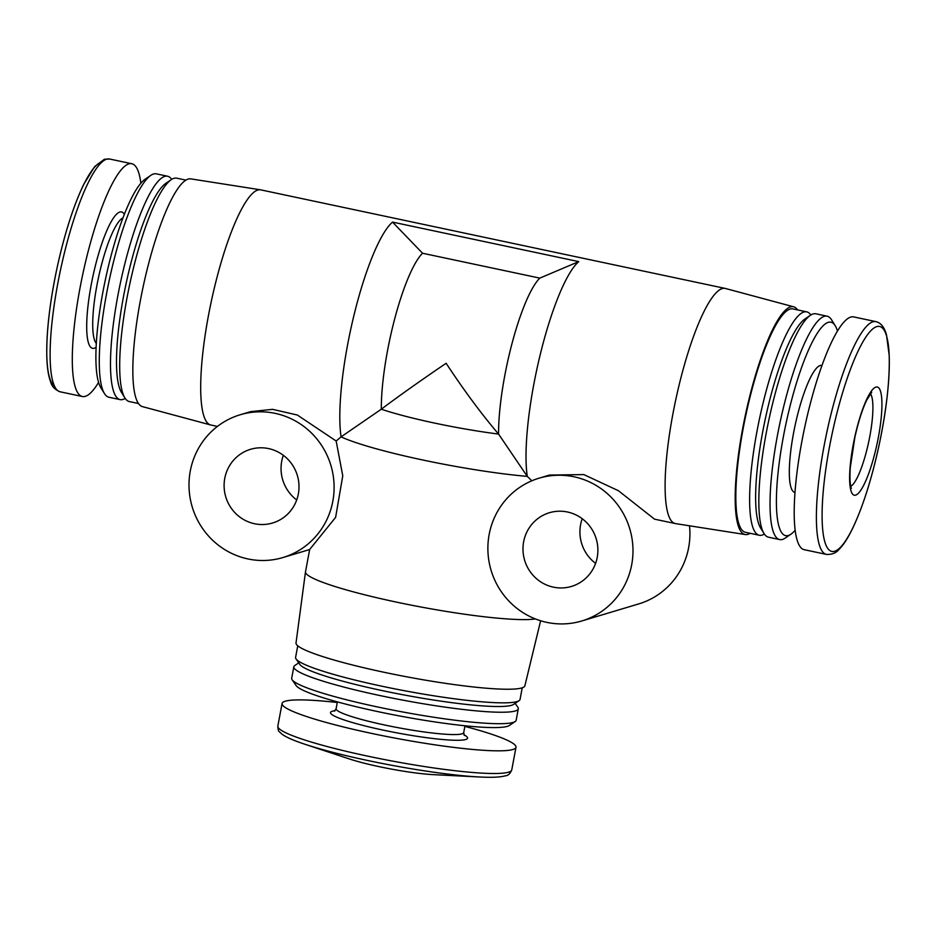<?xml version="1.0" encoding="UTF-8"?>
<svg xmlns="http://www.w3.org/2000/svg" width="936" height="936" viewBox="0 0 936 936"><rect width="100%" height="100%" fill="white"/><g stroke="black" fill="none" stroke-linecap="round" stroke-linejoin="round"><path stroke-width="1.4" d="M535.404 618.942A120.194 13.396 -169.4 0 1 403.322 603.544A120.194 13.396 -169.4 0 1 305.487 571.837A120.194 13.396 -169.4 0 1 305.499 571.767L309.676 549.467L335.615 517.374L342.763 475.827L336.153 441.008L297.32 415.022L272.551 409.336L250.614 411.641L240.166 414.765A74.517 72.388 -106.7 0 0 189.107 489.06A74.517 72.388 -106.7 0 0 247.935 558.944A74.517 72.388 -106.7 0 0 282.929 557.54A74.517 72.388 -106.7 0 0 330.888 465.391A74.517 72.388 -106.7 0 0 240.166 414.765M578.752 261.624L392.535 222.101L422.557 253.246L539.815 278.121L578.752 261.624A120.194 25.237 102 0 0 539.709 356.756A120.194 25.237 102 0 0 527.284 476.377L531.823 480.788M539.815 278.121A96.151 20.194 102 0 0 498.572 434.082A96.151 10.717 -169.4 0 1 381.315 409.207C398.397 396.349 419.995 381.046 446.121 363.273C463.964 390.37 481.455 413.981 498.572 434.082L527.284 476.377A120.194 13.396 -169.4 0 1 341.067 436.866L336.153 441.008M797.566 309.91A116.415 24.453 102 0 0 793.634 306.809L725.458 288.475A120.194 25.237 102 0 0 725.178 288.417A120.194 25.237 102 0 0 722.206 288.58A120.194 25.237 102 0 0 674.154 407.464A120.194 25.237 102 0 0 675.277 523.563A120.194 25.237 102 0 0 675.558 523.61L745.302 534.55A116.415 24.453 102 0 0 750.157 533.309M725.178 288.417L260.77 189.868A120.194 25.237 102 0 0 260.489 189.809A120.194 25.237 102 0 0 257.786 190.031A120.194 25.237 102 0 0 209.875 308.26A120.194 25.237 102 0 0 210.588 424.944A120.194 25.237 102 0 0 210.869 425.014L217.444 426.406M392.535 222.101A120.194 25.237 102 0 0 353.492 317.234A120.194 25.237 102 0 0 341.067 436.866L381.315 409.207A96.151 20.194 102 0 1 422.557 253.246M675.277 523.563L654.51 519.152L618.427 490.721L583.818 474.587L549.49 475.067L539.054 478.191A74.517 72.388 -106.7 0 0 487.984 552.486A74.517 72.388 -106.7 0 0 546.811 622.37A74.517 72.388 -106.7 0 0 581.806 620.966A74.517 72.388 -106.7 0 0 629.764 528.805A74.517 72.388 -106.7 0 0 539.054 478.191M793.634 306.809A116.415 24.453 102 0 0 790.487 306.914A116.415 24.453 102 0 0 743.816 422.698A116.415 24.453 102 0 0 745.302 534.55M810.833 314.999A114.18 23.985 102 0 0 806.703 311.852L792.909 308.927A114.18 23.985 102 0 0 790.078 309.091A114.18 23.985 102 0 0 744.424 422.031A114.18 23.985 102 0 0 745.501 532.315L759.295 535.252A114.18 23.985 102 0 0 764.349 534.058M806.703 311.852A114.18 23.985 102 0 0 803.872 312.016A114.18 23.985 102 0 0 758.218 424.956A114.18 23.985 102 0 0 759.295 535.252M837.463 331.016A109.079 22.909 102 0 0 835.216 325.716L831.601 319.866A114.18 23.985 102 0 0 827.108 316.181L815.899 313.806A114.18 23.985 102 0 0 813.068 313.969A114.18 23.985 102 0 0 810.307 315.338L804.937 319A109.372 22.967 102 0 0 765.121 419.761A109.372 22.967 102 0 0 760.594 527.998L764.01 533.52A114.18 23.985 102 0 0 768.491 537.194L779.711 539.581A114.18 23.985 102 0 0 785.292 538.036L790.978 534.152A109.079 22.909 102 0 0 795.19 530.221M810.307 315.338A114.18 23.985 102 0 0 768.737 420.521A114.18 23.985 102 0 0 764.01 533.52M827.108 316.181A114.18 23.985 102 0 0 824.277 316.345A114.18 23.985 102 0 0 778.635 429.285A114.18 23.985 102 0 0 779.711 539.581M835.216 325.716A109.079 22.909 102 0 0 828.231 322.358A109.079 22.909 102 0 0 782.449 441.792A109.079 22.909 102 0 0 790.978 534.152M821.96 365.473L821.761 365.426A64.9 13.63 102 0 0 820.147 365.52A64.9 13.63 102 0 0 794.208 429.718A64.9 13.63 102 0 0 794.816 492.406L795.015 492.453M875.862 321.621L853.679 316.906A118.989 24.991 102 0 0 850.73 317.07A118.989 24.991 102 0 0 803.158 434.772A118.989 24.991 102 0 0 804.281 549.701L826.465 554.416C831.975 554.627 836.14 552.989 838.937 549.514C843.488 545.021 848.121 537.837 852.836 527.974C863.203 505.943 872.071 477.723 879.466 443.313C886.603 408.833 889.843 379.548 889.2 355.481L886.462 334.69C884.333 327.12 880.799 322.756 875.862 321.621A118.989 24.991 102 0 0 872.914 321.785A118.989 24.991 102 0 0 825.341 439.487A118.989 24.991 102 0 0 826.465 554.416M875.874 387.106A55.294 11.606 102 0 0 849.806 471.381A55.294 11.606 102 0 0 871.615 464.853A55.294 11.606 102 0 0 875.874 387.106M540.622 620.767L524.874 685.807A116.415 12.975 -169.4 0 1 521.797 687.937A116.415 12.975 -169.4 0 1 396.256 674.786A116.415 12.975 -169.4 0 1 296.022 642.973L305.487 571.837M522.23 687.808L520.053 699.403A114.18 12.73 -169.4 0 1 519.082 700.678A114.18 12.73 -169.4 0 1 517.023 701.579A114.18 12.73 -169.4 0 1 399.847 689.844A114.18 12.73 -169.4 0 1 296.033 658.932A114.18 12.73 -169.4 0 1 295.589 657.4L297.753 645.793M519.082 700.678L513.525 704.434A109.372 12.191 -169.4 0 1 511.547 705.299A109.372 12.191 -169.4 0 1 399.298 694.056A109.372 12.191 -169.4 0 1 299.859 664.455L296.033 658.932M515.139 703.345L517.854 707.265A114.18 12.73 -169.4 0 1 518.298 708.798A114.18 12.73 -169.4 0 1 515.268 710.974A114.18 12.73 -169.4 0 1 391.81 697.999A114.18 12.73 -169.4 0 1 293.834 666.795A114.18 12.73 -169.4 0 1 294.805 665.519L298.748 662.852M518.298 708.798L516.157 720.252A114.18 12.73 -169.4 0 1 515.186 721.527A114.18 12.73 -169.4 0 1 513.127 722.428A114.18 12.73 -169.4 0 1 395.94 710.693A114.18 12.73 -169.4 0 1 292.126 679.782A114.18 12.73 -169.4 0 1 291.681 678.249L293.834 666.795M515.186 721.527L509.278 725.517A109.079 12.156 -169.4 0 1 507.312 726.371A109.079 12.156 -169.4 0 1 395.366 715.162A109.079 12.156 -169.4 0 1 296.197 685.632L292.126 679.782M464.876 726.383A118.989 13.268 -169.4 0 1 515.993 747.256A118.989 13.268 -169.4 0 1 512.834 749.514A118.989 13.268 -169.4 0 1 384.181 736A118.989 13.268 -169.4 0 1 282.075 703.474A118.989 13.268 -169.4 0 1 337.276 702.503M479.653 776.985L433.216 774.634A55.294 6.166 -169.4 0 1 349.35 758.944L305.195 744.342A115.023 12.823 -169.4 0 0 479.653 776.985C491.716 777.64 500.292 777.243 505.381 775.804C508.037 775.687 510.167 773.721 511.758 769.907A118.989 13.268 -169.4 0 1 508.599 772.177A118.989 13.268 -169.4 0 1 379.934 758.663A118.989 13.268 -169.4 0 1 277.828 726.137C278.004 729.565 278.554 731.461 279.466 731.847L282.075 734.257C286.381 737.346 294.091 740.704 305.195 744.342M581.806 620.966L638.75 603.907A74.517 72.388 -106.7 0 0 689.516 525.798M582.215 518.731A38.458 37.358 -106.7 0 0 595.588 563.378M553.398 587.153A38.458 37.358 -106.7 0 0 571.463 586.427A38.458 37.358 -106.7 0 0 596.22 538.855A38.458 37.358 -106.7 0 0 549.397 512.729A38.458 37.358 -106.7 0 0 523.037 551.082A38.458 37.358 -106.7 0 0 553.398 587.153M140.856 183.199A118.989 24.991 102 0 0 131.777 163.718A118.989 24.991 102 0 0 128.829 163.882A118.989 24.991 102 0 0 81.257 281.584A118.989 24.991 102 0 0 82.368 396.513A118.989 24.991 102 0 0 98.584 382.403M171.697 179.373A114.18 23.985 102 0 0 167.556 176.225L156.347 173.85A114.18 23.985 102 0 0 153.516 174.002A114.18 23.985 102 0 0 150.754 175.383L145.068 179.267A109.079 22.909 102 0 0 105.358 279.747A109.079 22.909 102 0 0 100.831 387.703L104.458 393.565A114.18 23.985 102 0 0 108.939 397.238L120.159 399.613A114.18 23.985 102 0 0 125.213 398.432M150.754 175.383A114.18 23.985 102 0 0 109.184 280.566A114.18 23.985 102 0 0 104.458 393.565M167.556 176.225A114.18 23.985 102 0 0 164.736 176.389A114.18 23.985 102 0 0 119.083 289.329A114.18 23.985 102 0 0 120.159 399.613M185.89 180.121L176.752 178.179A114.18 23.985 102 0 0 173.932 178.343A114.18 23.985 102 0 0 171.159 179.712L165.801 183.374A109.372 22.967 102 0 0 125.986 284.135A109.372 22.967 102 0 0 121.458 392.371L124.862 397.894A114.18 23.985 102 0 0 129.355 401.567L138.493 403.51M171.159 179.712A114.18 23.985 102 0 0 129.601 284.895A114.18 23.985 102 0 0 124.862 397.894M260.489 189.809L190.745 178.87A116.415 24.453 102 0 0 188.124 179.092A116.415 24.453 102 0 0 141.722 293.6A116.415 24.453 102 0 0 142.412 406.61L210.588 424.944M283.339 455.305A38.458 37.358 -106.7 0 0 296.712 499.953M254.522 523.727A38.458 37.358 -106.7 0 0 272.587 523.002A38.458 37.358 -106.7 0 0 297.344 475.441A38.458 37.358 -106.7 0 0 250.52 449.315A38.458 37.358 -106.7 0 0 224.16 487.656A38.458 37.358 -106.7 0 0 254.522 523.727M876.716 326.629A115.023 24.16 102 0 0 822.487 501.942A115.023 24.16 102 0 0 867.859 488.358A115.023 24.16 102 0 0 876.716 326.629M464.981 725.774L463.706 732.607A64.9 7.231 -169.4 0 1 461.986 733.847A64.9 7.231 -169.4 0 1 391.81 726.476A64.9 7.231 -169.4 0 1 336.118 708.727L334.445 711.184M463.952 734.818A69.709 7.769 -169.4 0 1 465.707 739.51A69.709 7.769 -169.4 0 1 378.717 729.156A69.709 7.769 -169.4 0 1 335.088 710.705M850.754 486.322A48.075 10.097 102 0 0 868.737 441.745A48.075 10.097 102 0 0 870.41 393.705M101.392 162.103A115.023 24.16 102 0 0 56.417 270.937A115.023 24.16 102 0 0 54.51 386.088M106.645 159.179A118.989 24.991 102 0 0 59.073 276.88A118.989 24.991 102 0 0 60.185 391.81C55.06 389.762 51.925 386.58 50.778 382.262C48.45 376.307 47.128 367.871 46.812 356.944C46.309 332.596 49.655 303.194 56.874 268.761C64.362 234.351 73.277 206.271 83.643 184.532L94.594 166.655L104.387 159.272L109.594 159.015A118.989 24.991 102 0 0 106.645 159.179M124.348 214.285A69.709 14.637 102 0 0 119.82 212.027A69.709 14.637 102 0 0 90.523 288.569A69.709 14.637 102 0 0 96.127 347.291M122.955 217.912A64.9 13.63 102 0 0 98.338 278.261A64.9 13.63 102 0 0 96.326 343.407M337.393 701.895L336.118 708.727M464.373 735.497L463.706 732.607M282.075 703.474L277.828 726.137M515.993 747.256L511.758 769.907M851.35 488.171C851.608 489.025 849.092 485.246 850.297 467.438L854.849 437.416C858.289 421.96 862.231 409.57 866.642 400.234L871.708 392.266M60.185 391.81L82.368 396.513M109.594 159.015L131.777 163.718M309.664 549.537L282.929 557.54"/></g></svg>
